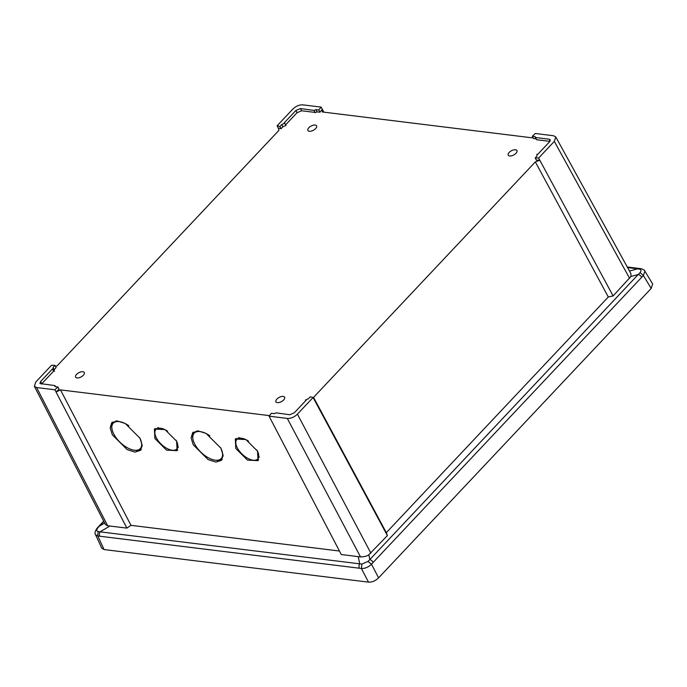 <?xml version="1.0" encoding="UTF-8"?>
<svg xmlns="http://www.w3.org/2000/svg" width="687" height="687" viewBox="0 0 687 687"><rect width="100%" height="100%" fill="white"/><g stroke="black" fill="none" stroke-linecap="round" stroke-linejoin="round"><path stroke-width="1.03" d="M97.631 528.14L96.884 528.466L98.645 526.517A3.564 1.778 -136.7 0 1 99.297 526.216L97.631 528.14C96.3 529.96 96.455 531.085 98.095 531.523L97.82 536.023L95.519 534.666L101.762 548.192L104.072 549.557L368.498 582.138C372.079 582.301 375.445 580.876 378.589 577.861L651.199 288.42L652.65 283.98L644.861 271.099L643.41 275.539L640.061 272.576C641.443 270.85 641.289 269.725 639.597 269.192L637.596 268.823A3.564 2.559 97 0 1 639.022 268.437L627.257 266.985M550.158 140.99L549.239 139.203L550.27 139.787L549.591 141.762L537.749 154.326L536.873 154.3L537.036 156.018L535.233 157.933L536.367 160.148L539.81 160.234L613.113 295.942L630.889 276.526L638.36 274.448A3.564 1.778 43.3 0 1 641.692 277.282L373.17 562.387A3.564 1.778 -136.7 0 0 369.838 559.553L640.061 272.576M367.974 561.459L371.504 564.225C368.369 567.196 365.003 568.621 361.422 568.51L359.43 568.218A3.564 2.559 97 0 1 359.73 563.838L361.903 564.036L367.974 561.459L369.838 559.553L368.833 554.761L387.391 535.594L313.083 397.498L310.249 396.811L308.437 398.726L305.414 400.049L306.144 400.229L294.311 412.793L289.725 414.742L276.105 412.844L274.285 413.643L271.417 413.291L269.064 416.176L341.259 554.512L360.52 556.934C364.368 556.813 367.141 556.092 368.833 554.761M361.903 564.036L361.422 568.51L368.498 582.138M359.43 568.218L99.77 536.221A3.564 2.559 -83 0 1 100.07 531.841L98.095 531.523M96.884 528.466L96.884 528.466C94.995 531.326 94.54 533.395 95.519 534.666M644.861 271.099C644.844 270.369 643.607 269.579 641.169 268.746L639.597 269.192M319.936 112.221L317.059 111.861L315.891 109.645L318.759 109.997L319.936 112.221L322.315 109.302L322.255 111.955L532.03 137.812L532.854 137.417M535.843 138.826L533.43 138.525L532.288 136.309L535.302 133.501L553.559 135.751L555.809 136.996L630.941 273.692L630.889 276.526M549.239 139.203L535.465 137.512L536.633 139.727L549.918 141.359M532.288 136.309L535.164 136.67L535.465 137.512M629.636 278.398L554.323 141.376L555.809 136.996M554.323 141.376L538.642 158.019L539.81 160.234L535.336 161.9L313.547 397.378L314.285 399.688M535.233 157.933L538.642 158.019M535.259 137.701L536.633 139.727M269.502 415.635L60.49 389.881L56.051 392.002L59.091 389.16L57.888 386.979L55.02 386.626L54.917 385.596L39.915 383.518L40.593 381.525L41.795 383.715L53.603 371.178L54.505 371.203L53.139 367.27L54.951 365.355L51.542 365.269L35.861 381.92L34.35 386.249L36.626 387.537L107.679 525.778L126.88 528.097L54.883 389.787L57.888 386.979M41.435 384.145L41.795 383.715M54.951 365.355L56.154 367.536L54.333 369.469M55.527 366.403L57.184 365.793L278.974 130.315L278.244 128.005L281.103 128.692L279.935 126.477L281.739 124.562L284.77 123.239L285.99 125.429L282.924 126.769L281.103 128.692M285.646 124.811L297.042 112.711L301.627 110.77L315.067 112.419M315.891 109.645L314.071 110.444L315.196 112.677L317.059 111.861M515.516 149.757A4.921 2.396 -28 0 0 510.14 151.587A4.921 2.396 -28 0 0 508.286 155.253A4.921 2.396 -28 0 0 509.66 155.966A4.921 2.396 -28 0 0 514.889 154.249A4.921 2.396 -28 0 0 516.976 150.633A4.921 2.396 -28 0 0 515.516 149.757M309.322 131.277A4.921 2.396 -28 0 0 314.543 129.56A4.921 2.396 -28 0 0 316.63 125.944A4.921 2.396 -28 0 0 315.17 125.068A4.921 2.396 -28 0 0 309.794 126.897A4.921 2.396 -28 0 0 307.948 130.564A4.921 2.396 -28 0 0 309.322 131.277M283.199 396.408A4.921 2.396 -28 0 0 277.823 398.245A4.921 2.396 -28 0 0 275.976 401.904A4.921 2.396 -28 0 0 277.35 402.616A4.921 2.396 -28 0 0 282.572 400.899A4.921 2.396 -28 0 0 284.658 397.292A4.921 2.396 -28 0 0 283.199 396.408M77.004 377.936A4.921 2.396 -28 0 0 82.234 376.21A4.921 2.396 -28 0 0 84.321 372.603A4.921 2.396 -28 0 0 82.861 371.719A4.921 2.396 -28 0 0 77.485 373.556A4.921 2.396 -28 0 0 75.63 377.215A4.921 2.396 -28 0 0 77.004 377.936M279.935 126.477L277.093 125.79L292.774 109.147C295.925 106.124 299.283 104.699 302.864 104.862L321.121 107.112L318.759 109.997M321.121 107.112L323.852 112.153M314.071 110.444L300.459 108.546L295.874 110.495L284.032 123.059L284.77 123.239M282.924 126.769L281.739 124.562M278.244 128.005L277.093 125.79M53.603 371.178L52.427 368.962L53.311 368.988L53.139 367.27M52.427 368.962L40.593 381.525M54.883 389.787L36.626 387.537M54.505 371.203L53.311 368.988M54.917 385.596L55.518 386.687M60.49 389.881L130.994 525.34L126.88 528.097M130.994 525.34L339.438 551.026M193.27 444.807L208.058 459.569L215.95 462.085L221.54 460.29L223.069 455.026L220.905 448.207L206.117 433.437L198.234 430.929L192.643 432.724L191.115 437.988L193.27 444.807M112.35 434.828L127.138 449.599L135.021 452.115L140.612 450.311L142.14 445.056L139.976 438.237L125.197 423.467L117.305 420.951L111.715 422.754L110.186 428.01L112.35 434.828M235.83 448.491L247.449 460.092L258.037 460.659L257.539 451.17L245.929 439.568L235.332 439.002L235.83 448.491M154.901 438.521L166.52 450.122L177.117 450.689L176.619 441.191L165 429.59L154.412 429.032L154.901 438.521M360.52 556.934L287.312 418.426L269.064 416.176M313.083 397.498L297.402 414.149L370.868 553.138M287.312 418.426C290.893 418.589 294.259 417.164 297.402 414.149M305.414 400.049L305.732 400.676M313.547 397.378L386.317 532.665L387.391 535.594M613.113 295.942L608.296 296.99L386.317 532.665M608.296 296.99L535.336 161.9M222.21 459.397A19.975 9.953 43.3 0 1 215.761 460.23M192.867 438.675A19.975 9.953 43.3 0 1 193.382 432.08M209.827 435.756A18.54 9.24 -136.7 0 0 194.181 433.171A18.54 9.24 -136.7 0 0 194.85 444.3A18.54 9.24 -136.7 0 0 208.393 457.782A18.54 9.24 -136.7 0 0 221.18 458.598L222.021 457.697A18.54 9.24 -136.7 0 0 223.095 455.893M197.289 430.904A18.54 9.24 -136.7 0 0 195.022 432.269L194.181 433.171M141.29 449.427A19.975 9.953 43.3 0 1 134.832 450.26M111.947 428.697A19.975 9.953 43.3 0 1 112.453 422.101M128.898 425.777A18.54 9.24 -136.7 0 0 113.252 423.192A18.54 9.24 -136.7 0 0 113.922 434.33A18.54 9.24 -136.7 0 0 127.464 447.804A18.54 9.24 -136.7 0 0 140.251 448.628L141.101 447.726A18.54 9.24 -136.7 0 0 142.166 445.915M116.369 420.933A18.54 9.24 -136.7 0 0 114.102 422.299L113.252 423.192M258.681 459.758A15.689 7.823 43.3 0 1 253.632 460.264M235.856 443.519A15.689 7.823 43.3 0 1 236.105 438.366M248.522 441.157A14.264 7.11 -136.7 0 0 236.878 439.44A14.264 7.11 -136.7 0 0 237.393 448.001A14.264 7.11 -136.7 0 0 247.809 458.366A14.264 7.11 -136.7 0 0 257.651 459.002L258.492 458.1A14.264 7.11 -136.7 0 0 259.257 456.872M239.231 437.567A14.264 7.11 -136.7 0 0 237.728 438.538L236.878 439.44M177.753 449.787A15.689 7.823 43.3 0 1 172.703 450.294M154.927 433.549A15.689 7.823 43.3 0 1 155.176 428.396M167.594 431.187A14.264 7.11 -136.7 0 0 155.949 429.469A14.264 7.11 -136.7 0 0 156.464 438.031A14.264 7.11 -136.7 0 0 166.889 448.396A14.264 7.11 -136.7 0 0 176.722 449.023L177.572 448.13A14.264 7.11 -136.7 0 0 178.328 446.902M158.302 427.597A14.264 7.11 -136.7 0 0 156.799 428.568L155.949 429.469M257.651 459.002A14.264 7.11 -136.7 0 0 257.136 450.432A14.264 7.11 -136.7 0 0 256.972 450.14M221.18 458.598A18.54 9.24 -136.7 0 0 220.553 447.546M176.722 449.023A14.264 7.11 -136.7 0 0 176.207 440.461A14.264 7.11 -136.7 0 0 176.044 440.169M140.251 448.628A18.54 9.24 -136.7 0 0 139.624 437.576M34.35 386.249L105.489 524.645L107.679 525.778M373.17 562.387L371.504 564.225L378.589 577.861M651.199 288.42L643.41 275.539L641.692 277.282M358.21 556.599L359.73 563.838L100.07 531.841L109.929 526.002M99.77 536.221L97.82 536.023L104.072 549.557M104.656 523.039L99.297 526.216L103.823 521.407M627.583 267.587L637.596 268.823L629.498 271.073M297.042 112.711L295.874 110.495M300.459 108.546L301.627 110.77M103.694 521.158L98.645 526.517M641.16 268.746L639.022 268.437"/></g></svg>
